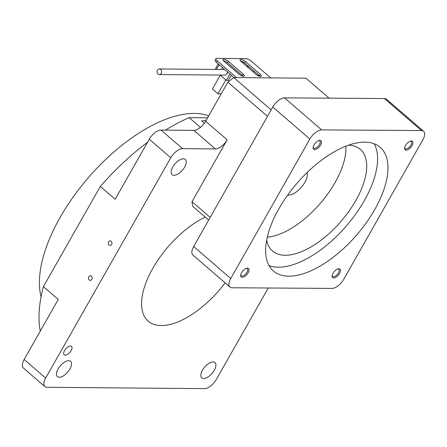 <?xml version="1.0" encoding="UTF-8"?>
<svg xmlns="http://www.w3.org/2000/svg" width="447" height="447" viewBox="0 0 447 447"><rect width="100%" height="100%" fill="white"/><g stroke="black" fill="none" stroke-linecap="round" stroke-linejoin="round"><path stroke-width="0.67" d="M91.814 279.369A2.296 1.861 -89.5 0 0 91.948 277.006A2.296 1.861 -89.5 0 0 90.311 275.765A2.296 1.861 -89.5 0 0 88.774 276.743A2.296 1.861 -89.5 0 0 88.64 279.112A2.296 1.861 -89.5 0 0 90.272 280.353A2.296 1.861 -89.5 0 0 91.814 279.369M111.627 244.492A2.296 1.861 -89.5 0 0 111.761 242.129A2.296 1.861 -89.5 0 0 110.124 240.888A2.296 1.861 -89.5 0 0 108.587 241.866A2.296 1.861 -89.5 0 0 108.453 244.235A2.296 1.861 -89.5 0 0 110.085 245.476A2.296 1.861 -89.5 0 0 111.627 244.492M268.273 288.002L216.287 379.514A11.192 5.409 -49.2 0 1 204.508 388.639L46.996 387.286A11.192 5.409 -49.2 0 1 44.896 386.577L23.389 368.01A11.192 5.409 -49.2 0 1 24.144 359.477L58.244 299.451L43.409 286.644L100.346 186.421L115.175 199.228L149.276 139.201A11.192 5.409 -49.2 0 1 161.054 130.077L193.869 130.362A11.192 5.409 130.8 0 0 205.648 121.238L227.858 82.142L267.479 116.354M44.896 386.577A11.192 5.409 -49.2 0 1 45.65 378.05L170.782 157.769A11.192 5.409 -49.2 0 1 182.56 148.65L215.376 148.929A11.192 5.409 130.8 0 0 227.154 139.81L192.009 201.67L192.685 206.29L208.66 220.086M210.196 217.376L192.009 201.67M227.858 82.142L233.747 77.577L271.15 109.878M233.747 77.577L305.938 78.197L329.07 98.172M172.788 167.01A10.074 4.867 -49.2 0 1 185.276 159.439A10.074 4.867 -49.2 0 1 184.6 167.111A10.074 4.867 -49.2 0 1 172.112 174.688A10.074 4.867 -49.2 0 1 172.788 167.01M64.569 350.543A5.593 2.704 -49.2 0 1 71.509 346.336A5.593 2.704 -49.2 0 1 71.134 350.599A5.593 2.704 -49.2 0 1 64.195 354.806A5.593 2.704 -49.2 0 1 64.569 350.543M58.082 368.931A10.074 4.867 -49.2 0 1 70.57 361.36A10.074 4.867 -49.2 0 1 69.894 369.038A10.074 4.867 -49.2 0 1 57.406 376.609A10.074 4.867 -49.2 0 1 58.082 368.931M202.463 370.172A10.074 4.867 -49.2 0 1 214.957 362.601A10.074 4.867 -49.2 0 1 214.281 370.278A10.074 4.867 -49.2 0 1 201.787 377.849A10.074 4.867 -49.2 0 1 202.463 370.172M225.12 282.845A69.386 33.536 -49.2 0 1 148.186 321.158A69.386 33.536 -49.2 0 1 152.84 268.295A69.386 33.536 -49.2 0 1 205.223 217.119M41.068 296.842A127.585 61.658 -49.2 0 1 60.133 217.415A127.585 61.658 -49.2 0 1 208.699 115.862M206.341 120.019A22.384 10.817 -49.2 0 1 201.67 120.919L204.352 123.238M100.346 186.421A157.802 76.264 -49.2 0 1 147.488 142.347M165.446 130.116A157.802 76.264 -49.2 0 1 189.148 117.639L207.598 117.801M40.264 331.098A157.802 76.264 -49.2 0 1 43.409 286.644M200.44 127.395L189.148 117.639M364.869 142.157A81.7 39.481 130.8 0 0 287.158 195.797A81.7 39.481 130.8 0 0 273.408 270.994A81.7 39.481 130.8 0 0 288.74 276.162A81.7 39.481 130.8 0 0 366.451 222.522A81.7 39.481 130.8 0 0 380.201 147.326A81.7 39.481 130.8 0 0 364.869 142.157M269.033 265.574A81.7 39.481 130.8 0 0 278.358 267.194A81.7 39.481 130.8 0 0 351.85 219.231A81.7 39.481 130.8 0 0 374.195 143.783M266.663 240.106A67.151 32.452 130.8 0 0 272.536 251.018A67.151 32.452 130.8 0 0 285.197 255.265A67.151 32.452 130.8 0 0 349.034 211.14A67.151 32.452 130.8 0 0 360.31 149.371A67.151 32.452 130.8 0 0 348.66 145.152M287.678 195.071A15.667 7.571 130.8 0 0 304.86 182.326A15.667 7.571 130.8 0 0 307.167 172.503M229.998 287.058L192.92 255.041A11.192 5.409 -49.2 0 1 193.668 246.526L272.776 107.012A11.192 5.409 -49.2 0 1 284.555 97.876L384.42 98.536A11.192 5.409 -49.2 0 1 386.532 99.245L423.611 131.262A11.192 5.409 130.8 0 0 421.499 130.558L321.628 129.898A11.192 5.409 130.8 0 0 309.855 139.034L230.741 278.542A11.192 5.409 130.8 0 0 229.998 287.058A11.192 5.409 130.8 0 0 232.11 287.762L331.981 288.421A11.192 5.409 130.8 0 0 343.754 279.291L422.868 139.777A11.192 5.409 130.8 0 0 423.611 131.262M345.889 146.175A67.151 32.452 -49.2 0 1 320.22 203.474A67.151 32.452 -49.2 0 1 267.272 237.217M248.135 272.759A5.593 2.704 -49.2 0 1 243.324 277.134A5.593 2.704 -49.2 0 1 240.67 275.296A5.593 2.704 -49.2 0 1 241.564 272.72A5.593 2.704 -49.2 0 1 246.772 268.234A5.593 2.704 -49.2 0 1 248.135 272.759M240.743 274.793A4.699 2.274 130.8 0 0 241.184 275.782A4.699 2.274 130.8 0 0 247.018 272.245A4.699 2.274 130.8 0 0 247.331 268.669A4.699 2.274 130.8 0 0 246.286 268.379M320.583 144.996A5.593 2.704 -49.2 0 1 315.778 149.371A5.593 2.704 -49.2 0 1 313.118 147.532A5.593 2.704 -49.2 0 1 314.012 144.957A5.593 2.704 -49.2 0 1 319.219 140.47A5.593 2.704 -49.2 0 1 320.583 144.996M313.191 147.029A4.699 2.274 130.8 0 0 313.632 148.024A4.699 2.274 130.8 0 0 319.465 144.482A4.699 2.274 130.8 0 0 319.778 140.906A4.699 2.274 130.8 0 0 318.733 140.615M412.045 145.605A5.593 2.704 -49.2 0 1 407.234 149.974A5.593 2.704 -49.2 0 1 404.58 148.136A5.593 2.704 -49.2 0 1 405.474 145.56A5.593 2.704 -49.2 0 1 410.676 141.073A5.593 2.704 -49.2 0 1 412.045 145.605M404.652 147.633A4.699 2.274 130.8 0 0 405.094 148.627A4.699 2.274 130.8 0 0 410.927 145.085A4.699 2.274 130.8 0 0 411.24 141.509A4.699 2.274 130.8 0 0 410.195 141.218M339.597 273.363A5.593 2.704 -49.2 0 1 334.786 277.738A5.593 2.704 -49.2 0 1 332.132 275.9A5.593 2.704 -49.2 0 1 333.026 273.324A5.593 2.704 -49.2 0 1 338.228 268.837A5.593 2.704 -49.2 0 1 339.597 273.363M332.205 275.397A4.699 2.274 130.8 0 0 332.646 276.386A4.699 2.274 130.8 0 0 338.474 272.849A4.699 2.274 130.8 0 0 338.787 269.273A4.699 2.274 130.8 0 0 337.742 268.982M249.158 66.866A3.917 1.302 -150.4 0 1 246.286 65.949M243.179 63.267A3.917 1.302 -150.4 0 1 243.168 62.686A3.917 1.302 -150.4 0 1 243.889 62.384M259.539 75.828A3.917 1.302 -150.4 0 1 257.059 75.107M253.561 72.23A3.917 1.302 -150.4 0 1 253.55 71.654A3.917 1.302 -150.4 0 1 254.349 71.347M161.194 73.347A2.799 2.269 90.5 0 1 159.311 74.543A2.799 2.269 90.5 0 1 157.322 73.034A2.799 2.269 90.5 0 1 157.484 70.145A2.799 2.269 90.5 0 1 159.361 68.95A2.799 2.269 90.5 0 1 161.356 70.464A2.799 2.269 90.5 0 1 161.194 73.347M159.311 74.543L224.942 75.107A2.799 2.269 -89.5 0 0 226.819 73.911A2.799 2.269 -89.5 0 0 227.16 71.604M225.819 79.884L217.918 93.786L212.431 89.048L220.332 75.146M221.226 93.814L217.918 93.786M220.237 75.068L226.366 80.359L228.333 80.376L229.182 81.114M228.333 80.376L231.289 75.169M226.366 80.359L229.965 74.023M221.488 69.486L222.55 67.62M215.739 69.436A2.241 0.743 -150.4 0 1 215.538 68.782L218.287 63.938M255.947 74.291L241.117 61.485A3.693 1.229 -150.4 0 1 240.073 59.68A3.693 1.229 -150.4 0 1 242.224 59.674A3.693 1.229 -150.4 0 1 245.448 61.524L260.277 74.331A3.693 1.229 -150.4 0 1 261.327 76.135A3.693 1.229 -150.4 0 1 259.171 76.141A3.693 1.229 -150.4 0 1 255.947 74.291M238.882 74.146L224.053 61.34A3.693 1.229 -150.4 0 1 223.008 59.535A3.693 1.229 -150.4 0 1 225.159 59.529A3.693 1.229 -150.4 0 1 228.383 61.379L243.218 74.185A3.693 1.229 -150.4 0 1 244.263 75.99A3.693 1.229 -150.4 0 1 242.106 75.996A3.693 1.229 -150.4 0 1 238.882 74.146M236.586 77.605L217.242 60.904L216.426 62.334L234.083 77.582M270.709 77.895L251.37 61.194A4.476 1.486 29.6 0 0 245.777 58.613L216.901 58.361A4.476 1.486 29.6 0 0 215.974 58.713A4.476 1.486 29.6 0 0 217.242 60.904M240.497 60.87A3.693 1.229 -150.4 0 1 244.632 62.96L259.467 75.766A3.693 1.229 -150.4 0 1 260.081 76.381M223.433 60.725A3.693 1.229 -150.4 0 1 227.568 62.809L242.403 75.616A3.693 1.229 -150.4 0 1 243.023 76.236M216.426 62.334A4.476 1.486 -150.4 0 1 215.158 60.144L215.974 58.713M205.648 121.238L227.154 139.81M24.144 359.477L45.65 378.05M149.276 139.201L170.782 157.769M161.054 130.077L182.56 148.65M193.869 130.362L215.376 148.929M284.555 97.876L321.628 129.898M421.499 130.558L384.42 98.536M193.668 246.526L230.741 278.542M309.855 139.034L272.776 107.012M219.131 64.67L216.415 69.441M228.383 61.379L227.568 62.809M243.218 74.185L242.403 75.616M245.448 61.524L244.632 62.96M260.277 74.331L259.467 75.766M159.361 68.95L224.74 69.514"/></g></svg>
